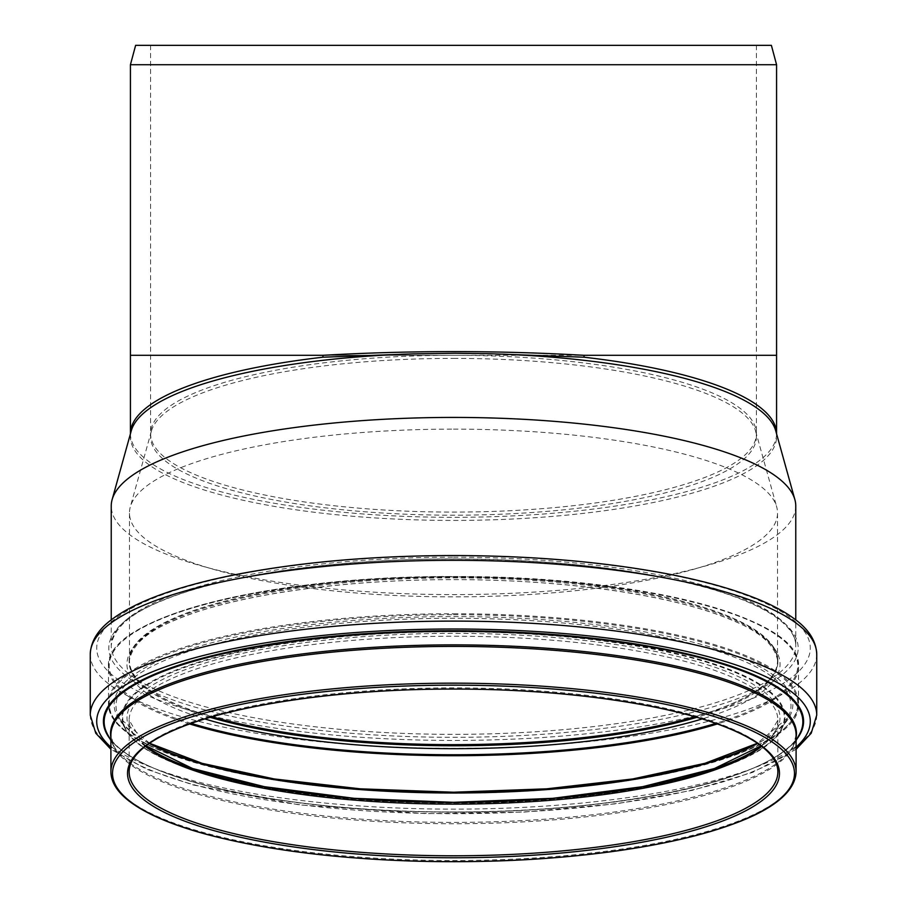 <?xml version="1.0" encoding="UTF-8"?>
<svg xmlns="http://www.w3.org/2000/svg" width="907" height="907" viewBox="0 0 907 907"><rect width="100%" height="100%" fill="white"/><g stroke="black" fill="none" stroke-linecap="round" stroke-linejoin="round"><path stroke-width="0.68" stroke-dasharray="4.54 3.4" d="M130.427 64.714L776.573 64.714M771.381 45.35L135.619 45.35M775.734 430.802A323.073 83.614 0 0 1 776.573 436.8A323.073 83.614 0 0 1 453.5 520.425A323.073 83.614 0 0 1 130.427 436.8A323.073 83.614 0 0 1 131.266 430.802M453.5 358.401A302.904 78.399 0 0 1 755.622 431.176A302.904 78.399 0 0 1 756.404 436.8A302.904 78.399 0 0 1 453.5 515.199A302.904 78.399 0 0 1 150.596 436.8A302.904 78.399 0 0 1 151.378 431.176A302.904 78.399 0 0 1 453.5 358.401M453.5 45.35L150.596 45.35L453.5 45.35M795.768 506.015A342.268 88.591 0 0 1 453.5 594.595A342.268 88.591 0 0 1 111.232 506.015M453.5 429.124A324.037 83.863 0 0 1 776.709 506.968A324.037 83.863 0 0 1 777.537 512.988A324.037 83.863 0 0 1 453.5 596.863A324.037 83.863 0 0 1 129.463 512.988A324.037 83.863 0 0 1 130.291 506.968A324.037 83.863 0 0 1 453.5 429.124M212.249 716.779A324.037 83.863 0 0 1 129.463 660.784A324.037 83.863 0 0 1 453.5 576.92A324.037 83.863 0 0 1 777.537 660.784A324.037 83.863 0 0 1 694.751 716.779M212.034 716.836A324.366 83.954 0 0 1 129.134 660.784A324.366 83.954 0 0 1 453.5 576.829A324.366 83.954 0 0 1 777.866 660.784A324.366 83.954 0 0 1 694.966 716.836M130.427 433.705A323.073 83.614 180 0 0 453.5 517.319A323.073 83.614 180 0 0 776.573 433.705M130.427 355.306L776.573 355.306M453.5 355.306A302.904 78.399 180 0 0 150.596 433.705A302.904 78.399 180 0 0 453.5 512.092A302.904 78.399 180 0 0 756.404 433.705A302.904 78.399 180 0 0 453.5 355.306L150.596 355.306L453.5 355.306M145.324 746.37A324.366 83.954 0 0 1 129.134 720.181L129.134 771.834A324.366 83.954 0 0 1 453.5 687.891A324.366 83.954 0 0 1 777.866 771.834L777.866 720.181A324.366 83.954 0 0 1 761.676 746.37M796.097 771.834A342.597 88.671 0 0 1 453.5 860.505A342.597 88.671 0 0 1 110.903 771.834M796.097 737.731A342.959 88.761 0 0 1 793.092 746.042L796.097 735.078A342.597 88.671 0 0 1 453.5 823.749A342.597 88.671 0 0 1 110.903 735.078L113.908 746.042A342.959 88.761 0 0 1 110.903 737.731M796.097 740.543L793.092 746.042A342.959 88.761 0 0 1 453.5 822.4A342.959 88.761 0 0 1 113.908 746.042L110.903 740.543M799.441 734.398A349.365 90.428 0 0 1 453.5 812.184A349.365 90.428 0 0 1 107.559 734.398C127.037 776.732 280.433 812.139 447.48 811.912C618.699 813.726 779.669 777.832 799.441 734.398M797.083 738.729A350.079 90.609 0 0 1 453.5 811.958A350.079 90.609 0 0 1 109.917 738.729M796.097 747.141A356.791 92.344 0 0 1 453.5 813.692A356.791 92.344 0 0 1 110.903 747.141M816.742 715.113A363.242 94.011 0 0 1 453.5 809.135A363.242 94.011 0 0 1 90.258 715.113M816.742 654.332A363.242 94.011 0 0 1 453.5 748.354A363.242 94.011 0 0 1 90.258 654.332M453.5 555.764A356.791 92.344 0 0 1 762.492 694.274A356.791 92.344 0 0 1 144.508 694.274A356.791 92.344 0 0 1 453.5 555.764M453.5 558.893A344.694 89.215 0 0 1 752.016 692.71A344.694 89.215 0 0 1 154.984 692.71A344.694 89.215 0 0 1 453.5 558.893M453.5 557.181A342.268 88.591 0 0 1 795.768 645.761A342.268 88.591 0 0 1 453.5 734.353A342.268 88.591 0 0 1 111.232 645.761A342.268 88.591 0 0 1 453.5 557.181M210.243 717.358A324.366 83.954 0 0 1 129.134 661.827A324.366 83.954 0 0 1 453.5 577.872A324.366 83.954 0 0 1 777.866 661.827A324.366 83.954 0 0 1 696.757 717.358M204.88 718.956A326.577 84.521 0 0 1 157.024 628.721A326.577 84.521 0 0 1 453.5 579.63A326.577 84.521 0 0 1 749.976 628.721A326.577 84.521 0 0 1 702.12 718.956M191.332 723.412A344.275 89.101 0 0 1 140.97 628.279A344.275 89.101 0 0 1 453.5 576.546A344.275 89.101 0 0 1 766.03 628.279A344.275 89.101 0 0 1 715.668 723.412M189.71 723.979A345.011 89.294 0 0 1 108.489 666.43A345.011 89.294 0 0 1 453.5 577.135A345.011 89.294 0 0 1 798.511 666.43A345.011 89.294 0 0 1 717.29 723.979M453.5 613.756A345.011 89.294 0 0 1 798.511 703.05A345.011 89.294 0 0 1 453.5 792.344A345.011 89.294 0 0 1 108.489 703.05A345.011 89.294 0 0 1 453.5 613.756M453.5 614.708A344.309 89.113 0 0 1 751.676 748.377A344.309 89.113 0 0 1 155.324 748.377A344.309 89.113 0 0 1 453.5 614.708M149.406 743.4A339.354 87.832 0 0 1 453.5 616.579A339.354 87.832 0 0 1 757.594 743.4M149.281 743.479A337.506 87.355 0 0 1 119.305 717.856A337.506 87.355 0 0 1 453.5 618.291A337.506 87.355 0 0 1 787.695 717.856A337.506 87.355 0 0 1 757.719 743.479M453.5 631.159A331.418 85.78 0 0 1 781.664 728.911A331.418 85.78 0 0 1 453.5 802.706A331.418 85.78 0 0 1 125.336 728.911A331.418 85.78 0 0 1 453.5 631.159M453.5 631.726A330.794 85.621 0 0 1 739.976 760.157A330.794 85.621 0 0 1 167.024 760.157A330.794 85.621 0 0 1 453.5 631.726M145.732 746.053A326.486 84.498 0 0 1 453.5 633.358A326.486 84.498 0 0 1 761.268 746.053M146.038 745.826L143.17 743.57L129.134 720.181A324.366 83.954 0 0 1 453.5 636.226A324.366 83.954 0 0 1 777.866 720.181L763.819 743.581L760.962 745.826M130.427 433.795L130.427 436.8M776.573 433.795L776.573 436.8M150.596 45.35L150.596 436.8M756.404 45.35L756.404 436.8M796.097 749.295L752.776 772.322L692.506 790.303L617.1 803.693L524.246 812.082L426.12 813.647L299.695 804.94L193.463 785.031L146.628 769.249L110.903 749.295M111.232 619.912L111.232 645.761C113.273 628.358 130.461 613.257 162.806 600.434C223.53 575.027 337.472 558.712 453.5 558.973C554.619 559.438 639.662 569.211 708.616 588.292C741.983 597.928 766.03 608.801 780.791 620.887C790.893 629.356 795.893 637.644 795.768 645.761L795.768 619.912M151.378 431.176L130.291 506.968M755.622 431.176L776.709 506.968M777.537 660.784L777.537 512.988M129.463 660.784L129.463 512.988M129.134 660.784L129.134 661.827C131.492 645.115 147.592 630.898 177.409 619.198C234.834 594.992 343.163 579.414 453.5 579.664C563.837 579.414 672.166 594.992 729.591 619.198C759.408 630.898 775.508 645.115 777.866 661.827L777.866 660.784M453.5 576.535C637.689 575.526 802.74 617.554 798.511 666.43L798.511 703.05C804.158 756.325 606.76 800.348 408.297 792.174C241.523 787.174 105.461 747.651 108.489 703.05L108.489 666.43C104.271 617.542 269.356 575.526 453.5 576.535M149.61 743.264L119.305 717.856L125.336 728.911C144.111 767.776 273.517 799.498 422.209 802.593C592.554 807.729 761.245 773.592 781.664 728.911L787.695 717.856L757.39 743.264"/><path stroke-width="1.36" d="M130.427 64.714L135.619 45.35L771.381 45.35L776.573 64.714L130.427 64.714L130.427 355.306L322.96 355.306C409.987 350.374 497.013 350.374 584.04 355.306L584.04 357.211L490.823 353.753L455.087 353.231L413.014 353.855L322.96 357.211L322.96 355.306M502.433 354.149A323.073 83.614 0 0 1 775.734 430.802L794.883 499.655A342.268 88.591 0 0 1 795.768 506.015L795.768 619.912M111.232 619.912L111.232 506.015A342.268 88.591 0 0 1 112.117 499.655L131.266 430.802A323.073 83.614 0 0 1 404.567 354.149M112.117 499.655A342.268 88.591 0 0 1 453.5 417.424A342.268 88.591 0 0 1 794.883 499.655M694.751 716.779A324.037 83.863 0 0 1 212.249 716.779M694.966 716.836A324.366 83.954 0 0 1 212.034 716.836M322.96 357.211A323.073 83.614 180 0 0 130.427 433.705L130.427 433.795M776.573 433.795L776.573 433.705A323.073 83.614 180 0 0 584.04 357.211M776.573 433.705L776.573 355.306L584.04 355.306M777.866 771.834A324.366 83.954 0 0 1 453.5 855.789A324.366 83.954 0 0 1 129.134 771.834C129.066 763.773 133.998 755.656 143.93 747.481C152.195 740.77 163.657 734.387 178.339 728.344C235.888 704.263 343.696 688.844 453.5 689.082C563.304 688.844 671.112 704.263 728.661 728.344C743.343 734.387 754.805 740.77 763.07 747.481C773.002 755.656 777.934 763.773 777.866 771.834M453.5 689.025A325.976 84.374 0 0 1 735.804 815.586A325.976 84.374 0 0 1 171.196 815.586A325.976 84.374 0 0 1 453.5 689.025M453.5 685.148A340.987 88.251 0 0 1 748.797 817.524A340.987 88.251 0 0 1 158.203 817.524A340.987 88.251 0 0 1 453.5 685.148M453.5 683.164A342.597 88.671 0 0 1 796.097 771.834C795.269 793.466 769.363 810.2 737.867 822.275C704.716 835.03 661.849 844.927 609.255 851.979C548.542 859.904 484.383 862.976 416.744 861.197C334.332 858.657 264.141 849.678 206.172 834.27C171.559 824.826 146.004 813.874 129.542 801.414C117.275 792.094 111.062 782.231 110.903 771.834A342.597 88.671 0 0 1 453.5 683.164M110.903 771.834L110.903 735.078A342.597 88.671 0 0 1 453.5 646.408A342.597 88.671 0 0 1 796.097 735.078L796.097 771.834M110.903 737.731A342.959 88.761 0 0 1 453.5 644.877A342.959 88.761 0 0 1 796.097 737.731M110.903 740.543L107.559 734.398A349.365 90.428 0 0 1 453.5 631.34A349.365 90.428 0 0 1 799.441 734.398L796.097 740.543M109.917 738.729A350.079 90.609 0 0 1 453.5 630.739A350.079 90.609 0 0 1 797.083 738.729M110.903 747.141A356.791 92.344 0 0 1 453.5 629.005A356.791 92.344 0 0 1 796.097 747.141M110.903 749.295L95.779 733.23L90.258 715.113A363.242 94.011 0 0 1 453.5 621.102A363.242 94.011 0 0 1 816.742 715.113L811.221 733.23L796.097 749.295M453.5 560.322A363.242 94.011 0 0 1 816.742 654.332C816.221 641.034 808.749 629.197 794.317 618.812C783.739 610.989 769.896 603.756 752.776 597.123C728.809 587.849 699.603 579.947 665.171 573.428C601.851 561.66 531.298 555.696 453.5 555.538C375.702 555.696 305.149 561.66 241.829 573.428C207.397 579.947 178.191 587.849 154.224 597.123C137.104 603.756 123.261 610.989 112.683 618.812C98.251 629.197 90.779 641.034 90.258 654.332A363.242 94.011 0 0 1 453.5 560.322M696.757 717.358A324.366 83.954 0 0 1 210.243 717.358M702.12 718.956A326.577 84.521 0 0 1 204.88 718.956M715.668 723.412A344.275 89.101 0 0 1 191.332 723.412M717.29 723.979A345.011 89.294 0 0 1 189.71 723.979M757.594 743.4A339.354 87.832 0 0 1 453.5 792.242A339.354 87.832 0 0 1 149.406 743.4M757.719 743.479A337.506 87.355 0 0 1 453.5 793.001A337.506 87.355 0 0 1 149.281 743.479M761.268 746.053A326.486 84.498 0 0 1 453.5 802.355A326.486 84.498 0 0 1 145.732 746.053M761.676 746.37A324.366 83.954 0 0 1 453.5 804.124A324.366 83.954 0 0 1 145.324 746.37M130.427 433.705L130.427 355.306M776.573 64.714L776.573 355.306M816.742 715.113L816.742 654.332M90.258 715.113L90.258 654.332M757.39 743.264L704.909 763.32L632.803 778.943L546.774 788.829L453.5 792.219L360.226 788.829L274.186 778.943L202.091 763.32L149.61 743.264M760.962 745.826L714.399 768.546L642.666 786.686L552.828 798.33L453.5 802.332L354.172 798.33L264.334 786.686L192.601 768.546L146.038 745.826"/></g></svg>
